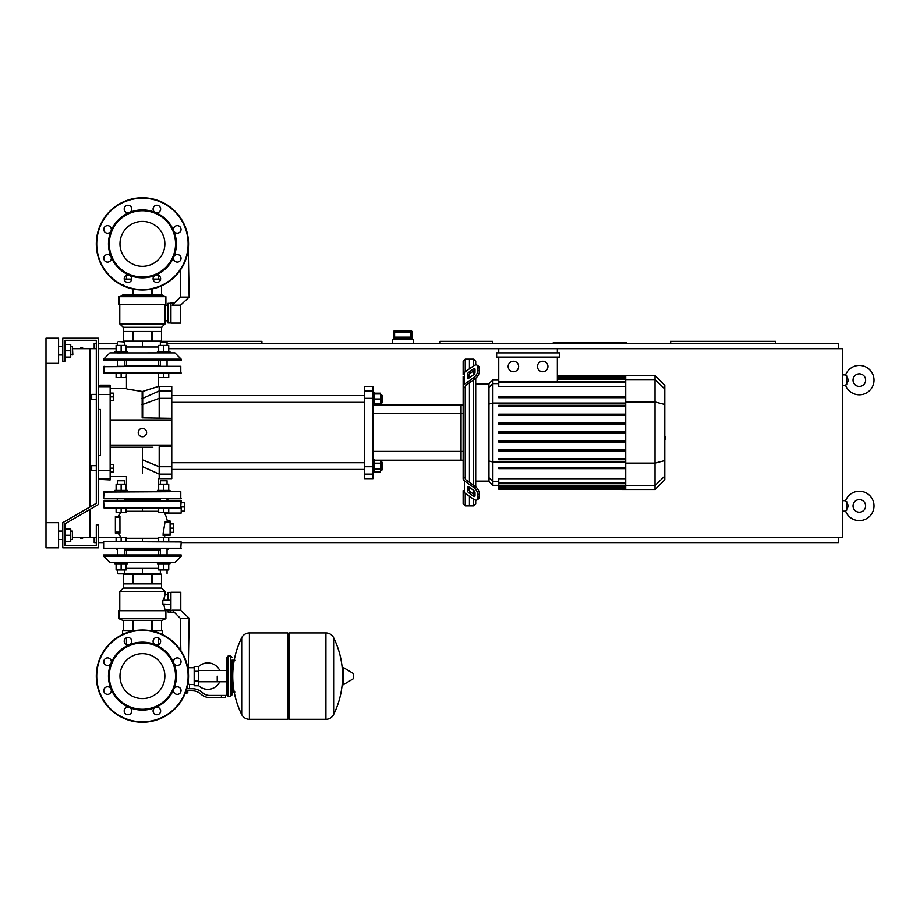 <?xml version="1.0" encoding="UTF-8"?>
<svg xmlns="http://www.w3.org/2000/svg" width="920" height="920" viewBox="0 0 920 920"><rect width="100%" height="100%" fill="white"/><g stroke="black" fill="none" stroke-linecap="round" stroke-linejoin="round"><path stroke-width="1.38" d="M91.701 465.658L91.701 470.695L91.701 465.658L96.312 465.658L96.312 399.418L96.312 465.658M110.147 464.404L113.287 464.404L113.287 468.176L110.147 468.176M113.287 468.176L113.287 471.948L110.147 471.948M91.701 394.392L91.701 399.418L91.701 394.392L96.312 394.392L96.312 340.308L96.312 503.309L62.767 522.675L62.767 547.825L98.405 547.825L98.405 524.768L96.312 524.768L96.312 545.732L64.871 545.732L64.871 541.547L70.736 541.547L70.736 528.966L64.871 528.966L64.871 523.882L98.405 504.528L98.405 338.215L62.767 338.215L62.767 361.272L64.871 361.272L64.871 340.308L96.312 340.308L96.312 394.392M110.147 393.127L113.287 393.127L113.287 396.899L110.147 396.899M113.287 396.899L113.287 400.683L110.147 400.683M80.592 347.852L82.673 347.852M80.592 538.188L82.673 538.188M412.206 332.131L410.952 330.878L410.941 332.131L412.194 332.131A1.254 1.254 -90 0 0 410.941 330.878L394.611 330.878A1.254 1.254 90 0 0 393.357 332.131L393.357 337.997L394.335 337.157L411.205 337.157L412.194 337.997L412.206 332.131L412.206 339.261M394.599 330.878L393.346 332.131L394.611 332.131L394.599 330.878A1.254 1.254 90 0 0 393.357 332.131L393.346 339.261M410.941 337.157L394.611 337.157L394.611 332.131L410.941 332.131L410.941 337.157M413.252 343.447L413.252 339.261L392.288 339.261L392.288 343.447M72.829 537.349L90.022 537.349L90.022 509.369L90.022 537.349L96.312 537.349M46 522.675L46 547.825L58.581 547.825L58.581 522.675L46 522.675L46 338.215L58.581 338.215L58.581 363.365L46 363.365M72.829 348.691L90.022 348.691L90.022 506.943L90.022 348.691L96.312 348.691M874 380.132A14.674 14.674 0 0 0 845.618 374.888A14.674 14.674 0 0 1 874 380.132A14.674 14.674 0 0 1 845.618 385.376L848.573 380.132L845.618 374.888L842.559 374.888M865.616 380.132A6.29 6.29 0 0 0 859.326 373.842A6.29 6.29 0 0 0 853.035 380.132A6.29 6.29 0 0 0 859.326 386.423A6.29 6.29 0 0 0 865.616 380.132A6.29 6.29 0 0 1 859.326 386.423A6.29 6.29 0 0 1 853.035 380.132M874 505.908A14.674 14.674 0 0 0 845.618 500.664A14.674 14.674 0 0 1 874 505.908A14.674 14.674 0 0 1 845.618 511.152L848.573 505.908L845.618 500.664L842.559 500.664M865.616 505.908A6.29 6.29 0 0 0 859.326 499.617A6.29 6.29 0 0 0 853.035 505.908A6.29 6.29 0 0 0 859.326 512.198A6.29 6.29 0 0 0 865.616 505.908A6.29 6.29 0 0 1 859.326 512.198A6.29 6.29 0 0 1 853.035 505.908M842.559 385.376L845.618 385.376L846.745 384.33L846.745 375.935M842.559 511.152L845.618 511.152L846.745 510.105L846.745 501.71M492.487 343.447L492.487 341.354L440.082 341.354L440.082 343.447M626.646 343.447L626.646 342.608L553.276 342.608L553.276 343.447M775.48 343.447L775.48 341.354L670.668 341.354L670.668 343.447M261.912 343.447L261.912 341.354L158.378 341.354M94.208 537.349L94.208 542.593L96.312 542.593M98.405 542.593L103.649 542.593M181.205 542.593L838.361 542.593L838.361 537.349M838.361 348.691L838.361 343.447L167.06 343.447M117.783 343.447L98.405 343.447M96.312 343.447L94.208 343.447L94.208 348.691M168.739 541.547L168.739 537.349L842.559 537.349L842.559 348.691L557.347 348.691L557.347 352.889M98.405 348.691L116.104 348.691M168.739 348.691L557.347 348.691M98.405 537.349L126.166 537.349L126.166 541.547M217.235 676.119L217.235 681.755L217.235 676.119M198.363 685.365A13.202 13.202 0 0 0 219.742 681.755M219.742 670.484A13.202 13.202 0 0 0 198.363 666.873M194.177 684.503L189.566 684.503L189.566 688.7M194.177 671.301L194.177 685.756L198.363 685.756L198.363 666.471L194.177 666.471L194.177 671.301L198.363 671.301M194.177 667.736L188.301 667.736M188.301 683.951L189.566 684.503M187.047 692.679L185.299 693.094M185.138 693.519L187.047 693.094M186.576 690.793L186.576 692.679L187.795 692.679L187.795 690.793M185.46 692.679L186.576 692.679M221.421 697.498L225.618 697.498L225.618 695.405L221.421 695.405L221.421 697.498L209.541 697.498A12.581 12.581 0 0 1 201.687 694.738L200.192 693.553A12.581 12.581 0 0 0 192.337 690.793L186.15 690.793M186.794 688.7L192.337 688.7A14.674 14.674 0 0 1 201.503 691.909L202.998 693.105A10.476 10.476 0 0 0 209.541 695.405L221.421 695.405M180.653 688.861L181.056 690.793M187.783 684.457L188.301 680.788M194.177 680.938L198.363 680.938M187.657 667.103L188.301 667.103L188.301 671.45M230.644 696.244L230.644 655.994L228.137 655.994L228.137 696.244L230.644 696.244L231.909 694.98L231.909 660.192L234.841 660.192M287.661 634.19L288.926 632.937L288.926 719.302L325.818 719.302L325.818 632.937L325.921 719.302A8.59 8.59 0 0 0 333.638 714.506L333.638 637.732L333.638 714.506A86.779 86.779 0 0 0 342.481 680.386M325.921 719.302L325.921 632.937A8.59 8.59 0 0 1 333.638 637.732A86.779 86.779 0 0 1 342.481 671.853M342.481 676.119L342.481 667.92L343.275 667.471L343.275 684.756L342.481 684.307L342.481 676.119M353.487 676.119L353.487 678.339L353.487 676.119M241.695 637.732A8.59 8.59 0 0 1 249.4 632.937L287.661 632.937L287.661 719.302L249.515 719.302L249.515 632.937L249.4 719.302A8.59 8.59 0 0 1 241.695 714.506L241.695 637.732A86.779 86.779 0 0 0 241.695 714.506M231.909 694.98L231.909 660.192M96.312 470.695L96.312 503.309L96.312 470.695L91.701 470.695M158.677 490.394L158.677 484.184L163.714 484.184L163.714 490.394L157.423 490.394L157.423 491.648L180.791 491.648L103.649 492.073L180.791 491.648L180.791 498.778L167.06 498.778L167.06 500.871M104.063 498.778L160.356 498.778L160.356 500.871M120.934 498.778L124.913 498.778M142.427 498.778L181.205 498.364L103.649 498.364L104.063 491.648L114.85 491.648L114.85 490.394L121.141 490.394L121.141 484.184L126.166 484.184L126.166 490.394M167.9 498.778L180.791 498.778M142.427 653.671A22.448 22.448 0 0 1 164.875 676.119A22.448 22.448 0 0 1 142.427 698.567A22.448 22.448 0 0 1 119.979 676.119A22.448 22.448 0 0 1 142.427 653.671M142.427 722.234A46.115 46.115 0 0 1 96.312 676.119A46.115 46.115 0 0 1 142.427 630.005A46.115 46.115 0 0 1 188.542 676.119A46.115 46.115 0 0 1 142.427 722.234A46.115 46.115 0 0 1 96.312 676.119A46.115 46.115 0 0 1 142.427 630.005M129.432 644.747A33.959 33.959 0 0 1 155.422 644.747A3.772 3.772 0 0 1 154.192 638.595A3.772 3.772 0 0 1 159.528 638.595A3.772 3.772 0 0 1 155.422 644.747A33.959 33.959 0 0 1 173.799 663.124A3.772 3.772 0 0 1 177.284 657.904A3.772 3.772 0 0 1 181.056 661.675A3.772 3.772 0 0 1 173.799 663.124A33.959 33.959 0 0 1 173.799 689.115A3.772 3.772 0 0 1 179.952 687.884A3.772 3.772 0 0 1 179.952 693.231A3.772 3.772 0 0 1 173.799 689.115A33.959 33.959 0 0 1 155.422 707.491A3.772 3.772 0 0 1 160.643 710.976A3.772 3.772 0 0 1 156.86 714.748A3.772 3.772 0 0 1 155.422 707.491A33.959 33.959 0 0 1 111.055 663.124A33.959 33.959 0 0 1 129.432 644.747A3.772 3.772 0 0 1 124.212 641.263A3.772 3.772 0 0 1 127.983 637.491A3.772 3.772 0 0 1 129.432 644.747M142.427 709.24A33.12 33.12 0 0 1 109.307 676.119A33.12 33.12 0 0 1 142.427 642.999A33.12 33.12 0 0 1 175.547 676.119A33.12 33.12 0 0 1 142.427 709.24M130.651 713.644A3.772 3.772 0 0 1 125.315 713.644A3.772 3.772 0 0 1 129.432 707.491A3.772 3.772 0 0 1 130.651 713.644M107.571 694.335A3.772 3.772 0 0 1 103.787 690.563A3.772 3.772 0 0 1 111.055 689.115A3.772 3.772 0 0 1 107.571 694.335M104.903 664.344A3.772 3.772 0 0 1 104.903 659.007A3.772 3.772 0 0 1 111.055 663.124A3.772 3.772 0 0 1 104.903 664.344M142.427 221.433A22.448 22.448 0 0 0 119.979 243.88A22.448 22.448 0 0 0 142.427 266.328A22.448 22.448 0 0 0 164.875 243.88A22.448 22.448 0 0 0 142.427 221.433M188.542 243.88A46.115 46.115 0 0 0 142.427 197.765A46.115 46.115 0 0 0 96.312 243.88A46.115 46.115 0 0 0 142.427 289.995A46.115 46.115 0 0 0 188.542 243.88M142.427 277.84A33.959 33.959 0 0 0 155.422 212.508A33.959 33.959 0 0 0 129.432 212.508A3.772 3.772 0 0 0 130.651 206.356A3.772 3.772 0 0 0 125.315 206.356A3.772 3.772 0 0 0 129.432 212.508L129.432 212.508A33.959 33.959 0 0 0 111.055 230.886A3.772 3.772 0 0 0 107.571 225.664A3.772 3.772 0 0 0 103.787 229.436A3.772 3.772 0 0 0 111.055 230.886L111.055 230.886A33.959 33.959 0 0 0 111.055 256.875A3.772 3.772 0 0 0 104.903 255.656A3.772 3.772 0 0 0 104.903 260.992A3.772 3.772 0 0 0 111.055 256.875L111.055 256.875A33.959 33.959 0 0 0 129.432 275.252A3.772 3.772 0 0 0 124.212 278.737A3.772 3.772 0 0 0 127.983 282.509A3.772 3.772 0 0 0 129.432 275.252L129.432 275.252A33.959 33.959 0 0 0 142.427 277.84M142.427 277A33.12 33.12 0 0 0 175.547 243.88A33.12 33.12 0 0 0 142.427 210.761A33.12 33.12 0 0 0 109.307 243.88A33.12 33.12 0 0 0 142.427 277M155.422 275.252A3.772 3.772 0 0 0 154.192 281.405A3.772 3.772 0 0 0 159.528 281.405A3.772 3.772 0 0 0 155.422 275.252L155.422 275.252M173.799 256.875A3.772 3.772 0 0 0 177.284 262.096A3.772 3.772 0 0 0 181.056 258.325A3.772 3.772 0 0 0 173.799 256.875L173.799 256.875M173.799 230.886A3.772 3.772 0 0 0 179.952 232.116A3.772 3.772 0 0 0 179.952 226.768A3.772 3.772 0 0 0 173.799 230.886L173.799 230.886M155.422 212.508A3.772 3.772 0 0 0 160.643 209.024A3.772 3.772 0 0 0 156.86 205.252A3.772 3.772 0 0 0 155.422 212.508L155.422 212.508M181.205 502.757L184.564 502.757L184.564 511.152L181.205 511.152M167.279 520.996L170.096 520.996L167.279 520.996A23.989 23.989 0 0 0 164.507 513.038L163.794 512.198L164.507 513.038L181.205 513.038L181.205 506.954L184.564 506.954M170.096 523.928L173.454 523.928L173.454 532.323L170.096 532.323M170.096 528.126L173.454 528.126M124.499 484.184L124.499 480.757L117.783 480.757L117.783 484.184M117.783 480.757L124.499 480.757M126.166 512.198L116.104 512.198L116.104 508.001L104.063 508.001L180.308 508.001L168.739 508.001L168.739 512.198L158.677 512.198L158.677 508.001L126.166 508.001L126.166 512.198M121.141 508.001L121.141 512.198M116.104 490.394L116.104 484.184L121.141 484.184M121.141 490.394L127.431 490.394L127.431 491.648M167.06 484.184L167.06 480.757L160.356 480.757L160.356 484.184M160.356 480.757L167.06 480.757M163.714 508.001L163.714 512.198M163.714 484.184L168.739 484.184L168.739 490.394M163.714 490.394L170.005 490.394L170.005 491.648M121.141 562.499L114.85 562.499L114.85 563.764L127.431 563.764L127.431 562.499M124.499 569.963L124.499 573.401L118.209 573.827L160.781 573.827M121.141 541.547L121.141 537.349M116.104 541.547L116.104 537.349M116.104 563.764L116.104 569.963L126.166 569.963L126.166 563.764M121.141 563.764L121.141 569.963M157.423 562.499L157.423 563.764L170.005 563.764L170.005 562.499L163.714 562.499M168.739 537.349L158.677 537.349L158.677 541.547M163.714 541.547L163.714 537.349M158.677 563.764L158.677 569.963L168.739 569.963L168.739 563.764M163.714 563.764L163.714 569.963M120.83 512.198A23.989 23.989 0 0 0 118.784 516.384L115.379 516.384L119.956 516.384L119.933 517.431L119.956 516.384L119.933 517.431L115.379 517.431L115.379 516.384M165.174 535.256A23.989 23.989 0 0 1 164.024 537.349M119.933 517.431L119.956 533.163L119.933 532.105L119.956 533.163L119.933 532.105L119.956 533.163L115.379 533.163L118.784 533.163A23.989 23.989 0 0 0 120.83 537.349M181.205 541.96L104.063 541.547L181.205 541.96L180.791 548.665L103.649 548.251L116.012 548.665L117.783 549.93M180.791 548.665L168.843 548.665L167.06 549.93M160.356 549.93L124.499 549.93M117.783 499.617L116.012 500.871L104.063 500.871L180.297 500.871L180.722 506.954L181.205 500.871L168.843 500.871L167.06 499.617M160.356 499.617L124.499 499.617M170.096 520.996L170.096 535.256L163.024 535.256M170.096 522.042L165.025 522.042L165.899 522.042L165.025 522.042L163.036 534.209L164.001 534.209M180.722 506.954L180.308 508.001M142.427 508.001L142.427 511.278L126.166 511.278M115.379 533.163L115.379 517.431M126.166 538.269L142.427 538.269L142.427 541.547M181.205 556.221L181.205 554.955L103.649 554.955L103.649 556.221L109.928 562.499L114.85 562.499L109.928 562.499L103.649 556.221L181.205 556.221L174.915 562.499L170.005 562.499L174.915 562.499L181.205 556.221M158.378 554.955L158.378 549.93M126.477 554.955L126.477 549.93M117.277 562.499L167.693 562.465M126.166 568.376L142.427 568.376L142.427 573.827M142.427 568.376L158.677 568.376M122.509 634.524L122.509 630.844L133.676 630.844M151.179 630.844L162.334 630.844L162.334 634.524M180.791 609.88L180.791 592.48L180.573 610.19L189.175 618.263L180.274 618.263L172.201 610.19L180.573 610.19L180.573 592.273L170.936 592.273L170.936 612.398L174.409 612.398M189.175 618.263L188.324 666.471L187.519 666.471M180.274 618.263L180.837 650.601M181.021 661.192L181.044 662.032M170.936 612.042L168.004 612.042L168.004 610.086M170.936 592.399L168.004 592.399L168.004 600.231L170.936 600.231M161.494 574.241L152.398 574.241L152.398 583.889L161.494 583.889L161.494 574.241L161.506 588.075L123.349 588.075L119.784 591.433L119.784 610.719M152.398 574.241L133.331 574.241L133.331 583.889L151.512 583.889L151.512 574.241M133.331 574.241L123.36 574.241L123.36 583.889L132.445 583.889L132.445 574.241M123.36 574.241L123.349 588.075M161.506 588.075L165.059 591.433L119.784 591.433M168.004 594.573L165.059 594.573L163.794 600.231M170.936 610.086L165.059 610.086L165.059 610.719M163.898 599.357L164.3 597.206M118.945 618.677L118.945 610.719L165.899 610.719L165.899 618.677L162.127 620.356L122.716 620.356L118.945 618.677L165.899 618.677M165.059 591.433L165.059 594.573M163.794 604.428L165.059 610.086M170.511 604.428L170.511 600.231L162.805 600.656L162.805 604.014L170.511 604.428L163.001 604.428M123.36 630.418L123.36 620.356L123.349 630.418L136.218 630.418M148.626 630.418L161.506 630.418L161.506 620.356M152.398 630.418L152.398 620.356M151.512 620.356L151.512 630.418M133.331 630.418L133.331 620.356M132.445 620.356L132.445 630.418M163.001 600.231L168.004 600.231M119.933 532.105L119.956 533.163L119.933 532.105L115.379 532.105M163.714 352.889L170.005 352.889L170.005 351.624L163.714 351.624L163.714 345.425L158.677 345.425L158.677 351.624M167.06 341.987L160.356 341.987L167.06 341.987L167.06 345.425M158.205 386.572L158.378 373.428L158.677 377.614L168.739 377.614L168.739 373.428L180.791 373.428L180.791 366.298L116.955 366.298M163.714 373.428L163.714 377.614M168.739 351.624L168.739 345.425L163.714 345.425M163.714 351.624L157.423 351.624L157.423 352.889M127.431 352.889L127.431 351.624L121.141 351.624L121.141 345.425L116.104 345.425L116.104 351.624M160.781 341.561L118.209 341.561L124.499 341.987L124.499 345.425M104.063 366.298L104.063 373.428L116.104 373.428L116.104 377.614L126.166 377.614L126.477 373.428L126.477 388.516L110.147 388.516M121.141 373.428L121.141 377.614M126.166 351.624L126.166 345.425L121.141 345.425M121.141 351.624L114.85 351.624L114.85 352.889L121.141 352.889M174.915 352.889L181.205 359.168L181.205 360.433L103.649 360.433L103.649 359.168L181.205 359.168L174.915 352.889L170.005 352.889M158.378 360.433L158.378 365.459M126.477 360.433L126.477 365.459M117.162 352.923L167.578 352.889M109.928 352.889L114.85 352.889L109.928 352.889L103.649 359.168L109.928 352.889M158.677 347.012L142.427 347.012L142.427 341.561M142.427 347.012L126.166 347.012M160.62 279.093L153.111 279.093M131.744 279.093L124.234 279.093M180.573 305.198L172.201 305.198L180.274 297.125L189.175 297.125L180.573 305.198L180.573 323.115L170.936 323.115L170.936 302.99L174.409 302.99M189.175 297.125L188.267 248.917M180.274 297.125L180.757 269.514M180.941 259.267L180.964 257.508M170.936 303.347L168.004 303.347L168.004 322.989L170.936 322.989M161.494 341.147L161.494 331.499L152.398 331.499L152.398 341.147L161.494 341.147L161.506 327.313L165.059 323.955L165.059 320.815L168.004 320.815M123.349 341.147L132.445 341.147L132.445 331.499L123.36 331.499L123.36 341.147L123.349 327.313L119.784 323.955L119.784 304.669M168.004 305.302L165.059 305.302L165.059 320.815M118.945 296.711L118.945 304.669L165.899 304.669L165.899 296.711L118.945 296.711L122.716 295.032L162.127 295.032L165.899 296.711M165.059 305.302L165.059 304.669M123.349 284.97L123.36 285.867M119.784 323.955L165.059 323.955M152.398 295.032L152.398 288.903M151.512 289.098L151.512 295.032M133.331 295.032L133.331 289.098M132.445 288.903L132.445 295.032M161.494 285.867L161.506 295.032M151.512 341.147L151.512 331.499L133.331 331.499L133.331 341.147L152.398 341.147M132.445 341.147L133.331 341.147M123.349 327.313L161.506 327.313M104.063 373.428L180.791 373.428M124.499 365.459L160.356 365.459M103.649 366.723L167.9 366.298M664.803 428.202L664.803 436.885M665.298 436.885L664.803 439.898M665.298 438.794L664.803 440.082M465.244 371.772L465.244 359.168L469.43 359.168L469.43 368.805L469.43 359.168L473.627 359.168L473.627 365.838M465.244 478.147L465.244 478.745A2.093 1.483 0 0 0 465.853 479.791L475.007 486.254L473.524 487.312L464.37 480.838A4.197 2.967 180 0 1 463.139 478.745L463.139 476.652L465.244 478.147L465.244 386.929L463.139 388.424L463.139 386.331A4.197 2.967 0 0 1 464.37 384.238L473.524 377.775L475.007 378.822L465.853 385.284A2.093 1.483 180 0 0 465.244 386.331L465.244 386.929M477.147 499.859L478.63 498.801A6.29 3.139 -125.3 0 0 479.447 496.811L477.963 497.858A6.29 3.139 54.7 0 1 477.147 499.859A6.29 3.139 54.7 0 1 473.524 499.169L464.37 492.694A4.197 2.967 0 0 1 463.139 490.601L463.139 503.815L465.244 505.908L465.244 493.315M465.244 505.908L469.43 505.908L469.43 496.271L469.43 505.908L473.627 505.908L475.72 503.815L475.72 500.135M469.43 490.935L469.43 487.381L469.43 490.935M469.43 482.322L469.43 382.754L469.43 482.322M469.43 377.695L469.43 374.141L469.43 377.695M467.337 377.695L467.337 374.728A2.093 1.046 125.3 0 1 468.82 372.197L473.524 368.874A2.093 1.046 125.3 0 1 474.731 368.644A2.093 1.046 125.3 0 1 475.007 369.311L475.007 372.278A2.093 1.046 125.3 0 1 473.524 374.808L468.82 378.131A2.093 1.046 125.3 0 1 467.613 378.361A2.093 1.046 125.3 0 1 467.337 377.695L468.326 378.396M473.524 368.874L475.007 369.921L470.304 373.255A2.093 1.046 -54.7 0 0 468.82 375.785L468.82 378.131M467.337 490.348L467.337 487.381A2.093 1.046 54.7 0 1 467.613 486.714A2.093 1.046 54.7 0 1 468.82 486.944L468.82 489.302A2.093 1.046 -125.3 0 0 470.304 491.832L475.007 495.155L473.524 496.202L468.82 492.878A2.093 1.046 54.7 0 1 467.337 490.348L468.82 489.302M468.82 486.944L473.524 490.268A2.093 1.046 54.7 0 1 475.007 492.798L475.007 495.765A2.093 1.046 54.7 0 1 474.731 496.432A2.093 1.046 54.7 0 1 473.524 496.202M475.007 378.822A6.29 3.139 -54.7 0 0 479.447 371.231L479.447 368.264A6.29 3.139 -54.7 0 0 478.63 366.275L477.147 365.228A6.29 3.139 125.3 0 0 473.524 365.918L464.37 372.381A4.197 2.967 180 0 0 463.139 374.474L463.139 361.272L465.244 359.168M479.447 371.231L477.963 370.185A6.29 3.139 125.3 0 1 473.524 377.775M477.963 370.185L477.963 367.218L479.447 368.264M477.147 365.228A6.29 3.139 125.3 0 1 477.963 367.218M477.963 497.858L477.963 494.902L479.447 493.856A6.29 3.139 -125.3 0 0 475.007 486.254M473.524 487.312A6.29 3.139 54.7 0 1 477.963 494.902M479.447 496.811L479.447 493.856M463.139 376.567L463.139 476.652M488.968 481.125L475.72 481.125M488.968 383.95L475.72 383.95M473.627 370.898L473.627 374.728M473.627 379.787L473.627 485.288M473.627 490.348L473.627 494.178M473.627 499.238L473.627 505.908M473.627 359.168L475.72 361.272L475.72 364.941M542.697 361.272A5.244 5.244 0 0 1 547.941 366.505A5.244 5.244 0 0 1 542.697 371.749A5.244 5.244 0 0 1 537.452 366.505A5.244 5.244 0 0 1 542.697 361.272M513.394 361.272A5.244 5.244 0 0 1 518.627 366.505A5.244 5.244 0 0 1 513.394 371.749A5.244 5.244 0 0 1 508.15 366.505A5.244 5.244 0 0 1 513.394 361.272M496.639 352.889L496.639 357.075L559.441 357.075L559.441 352.889L496.639 352.889M625.726 386.354L498.743 386.354L498.743 357.075M557.347 357.075L557.347 381.397M498.743 352.889L498.743 348.691M492.878 379.753L488.968 383.663L488.968 481.413L492.878 485.323L492.878 379.753L498.743 379.753M475.72 486.829L475.72 378.258M498.743 489.175L625.726 489.509L498.743 489.175L498.743 478.722L625.726 478.722M655.029 375.567L655.029 489.509L664.803 479.745L664.803 385.33L655.029 375.567L625.726 375.567L625.726 489.175M625.726 450.892L498.743 450.892L498.743 449.638L625.726 449.638M625.726 442.037L498.743 442.037L498.743 440.772L625.726 440.772M625.726 468.625L498.743 468.625L498.743 467.36L625.726 467.36M625.726 459.758L498.743 459.758L498.743 458.493L625.726 458.493M625.726 433.171L498.743 433.171L498.743 431.905L625.726 431.905M625.726 414.184L498.743 414.184L498.743 415.437L625.726 415.437M625.726 423.05L498.743 423.05L498.743 424.304L625.726 424.304M625.726 396.462L498.743 396.462L498.743 397.716L625.726 397.716M625.726 405.317L498.743 405.317L498.743 406.582L625.726 406.582M463.139 404.869L461.046 404.869L461.046 460.207L374.267 460.207M463.139 413.678L461.046 413.678L461.046 404.869L374.267 404.869M373.002 413.678L461.046 413.678L461.046 460.207L463.139 460.207M373.002 474.11L373.002 466.727L364.619 466.727L364.619 474.11L373.002 474.11L373.002 478.653L364.619 478.653L364.619 474.11M364.619 466.727L364.619 398.348L373.002 398.348L373.002 390.966L364.619 390.966L364.619 398.348M364.619 390.966L364.619 386.423L373.002 386.423L373.002 390.966M373.002 398.348L373.002 466.727M373.002 405.294L374.267 405.294L374.267 392.713L373.002 392.713M381.731 394.806L381.731 403.19L382.57 402.35L382.57 395.646L380.466 394.806M374.267 393.967L380.466 393.967L380.466 393.197L374.267 393.197M374.267 404.029L380.466 404.029L380.466 393.967M374.267 399.004L380.466 399.004M374.267 404.811L380.466 404.811L380.466 404.029M171.775 469.43L364.619 469.43M171.775 462.725L364.619 462.725M373.002 459.793L374.267 459.793L374.267 472.362L373.002 472.362M380.466 461.886L381.731 461.886L381.731 470.269L380.466 470.269M381.731 470.269L382.57 469.43L382.57 462.725L381.731 461.886M374.267 468.981L380.466 468.981L380.466 460.264L374.267 460.264M374.267 463.174L380.466 463.174M374.267 471.891L380.466 471.891L380.466 468.981M142.427 473.57C162.828 480.044 162.828 480.044 142.427 473.57C121.842 476.836 121.842 476.836 142.427 473.57L142.427 447.212M142.427 391.506C121.923 388.228 121.831 388.228 142.151 391.506L142.692 391.437C162.852 385.02 162.76 385.054 142.427 391.506M142.427 428.352A4.197 4.197 0 0 1 146.613 432.538A4.197 4.197 0 0 1 142.427 436.735A4.197 4.197 0 0 1 138.23 432.538A4.197 4.197 0 0 1 142.427 428.352M110.147 419.957L171.775 419.957L171.775 390.966L159.195 390.966L159.195 386.423L158.378 386.526M142.174 417.864L171.775 418.335M171.775 419.957L171.775 445.119L110.147 445.119M171.775 474.11L171.775 478.653L159.195 478.653L159.195 474.11L171.775 474.11L171.775 445.119M159.195 386.423L171.775 386.423L171.775 390.966M110.147 447.212L152.95 447.212M171.775 446.74L159.195 446.74L159.195 474.11L142.427 466.543M142.669 417.864L142.692 391.437L143.313 391.253L142.692 391.437M142.151 391.494L142.174 417.887M154.652 387.573L156.699 386.975M153.916 387.803L151.915 388.435M149.615 389.195L146.544 390.229M141.852 398.521A2.093 1.621 2.3 0 0 142.91 398.314L159.195 390.966L159.195 398.348L171.775 398.348M159.195 418.335L159.195 398.348L142.91 404.397A2.093 1.334 -1.9 0 1 141.852 404.593M98.405 385.791L110.147 385.169L110.147 386.676L98.405 386.676M98.405 394.45L110.147 394.45L110.147 386.676M110.147 394.45L110.147 470.626L98.405 470.626M98.405 478.4L110.147 478.4L110.147 470.626M110.147 478.4L110.147 479.918L98.405 479.297M98.405 455.595L100.498 455.595L100.498 409.48L98.405 409.48M100.498 455.595L100.498 409.48M72.415 354.982L72.415 346.598L72.829 354.556L70.736 354.982M72.415 539.442L72.415 531.058L72.415 539.442L70.736 539.442M64.871 535.256L70.736 535.256M64.871 344.494L70.736 344.494L70.736 357.075L64.871 357.075M64.871 350.784L70.736 350.784M64.871 340.308L96.312 340.308L64.871 340.308M64.871 541.547L64.871 545.732L96.312 545.732L64.871 545.732L64.871 528.966M393.357 337.997L412.194 337.997M353.487 678.339L353.234 673.452L343.275 667.471M249.4 632.937L249.4 719.302M188.117 676.119A45.701 45.701 0 0 1 142.427 721.82A45.701 45.701 0 0 1 96.726 676.119A45.701 45.701 0 0 1 142.427 630.418A45.701 45.701 0 0 1 188.117 676.119M142.427 289.582A45.701 45.701 0 0 0 188.117 243.88A45.701 45.701 0 0 0 142.427 198.179A45.701 45.701 0 0 0 96.726 243.88A45.701 45.701 0 0 0 142.427 289.582M103.649 541.96L103.649 548.251L181.205 548.251M163.036 534.209L170.096 534.209M158.677 511.278L142.427 511.278M180.722 501.296L103.649 501.296L104.063 508.001L180.722 507.587M142.427 538.269L158.677 538.269M103.649 373.002L181.205 373.002M468.82 375.785L467.337 374.728M470.304 373.255L468.82 372.197M468.326 486.68L467.337 487.381M470.304 491.832L468.82 492.878M464.37 384.238L464.37 372.381M464.37 492.694L464.37 480.838M625.726 376.533L557.347 376.533M625.726 377.534L557.347 377.534M625.726 379.235L557.347 379.235M498.743 383.628L492.878 383.628L488.968 387.4M488.968 404.075L492.878 403.063L625.726 403.063M498.743 481.447L492.878 481.447L488.968 477.675M488.968 461L492.878 462.012L625.726 462.012M625.726 382.018L498.743 382.018M625.726 487.542L498.743 487.542M625.726 488.554L498.743 488.554M625.726 483.057L498.743 483.057M625.726 485.841L498.743 485.841M664.803 389.01L655.029 379.58L625.726 379.58M625.726 401.982L655.029 401.982L664.803 404.501M625.726 463.093L655.029 463.093L664.803 460.575M625.726 485.495L655.029 485.495L664.803 476.065M463.139 451.398L373.002 451.398M142.427 459.816L159.195 466.727L171.775 466.727M126.477 637.801L126.477 644.713M158.378 644.713L158.378 637.801M126.477 279.093L126.477 275.287M158.378 275.287L158.378 279.093M96.312 399.418L91.701 399.418M394.335 337.157L411.355 337.157M226.872 681.755L198.363 681.755M226.872 670.484L198.363 670.484M231.909 692.047L234.841 692.047M325.921 632.937L288.926 632.937M353.234 678.787L343.275 684.756M287.661 718.037L288.926 719.302M228.137 658.513L226.872 657.248L226.872 694.98L228.137 696.244M228.137 655.994L226.872 657.248M230.644 655.994L231.909 657.248M228.137 693.726L226.872 694.98M117.783 498.778L117.783 500.871M124.499 500.871L124.499 498.778M124.499 548.665L124.499 554.955M117.783 569.963L117.783 573.401M117.783 548.665L117.783 554.955M167.06 548.665L167.06 554.955M167.06 569.963L167.06 573.401M160.356 569.963L160.356 573.401M160.356 548.665L160.356 554.955M126.477 568.376L126.477 563.764M158.378 568.376L158.378 563.764M167.578 499.617L168.843 500.871M167.06 366.298L167.06 360.433M160.356 366.298L160.356 360.433M160.356 345.425L160.356 341.987M124.499 366.298L124.499 360.433M117.783 366.298L117.783 360.433M117.783 345.425L117.783 341.987M126.477 347.012L126.477 351.624M158.378 347.012L158.378 351.624M625.726 375.567L557.347 375.567M557.347 375.9L625.726 375.9M557.347 376.912L625.726 376.912M557.347 378.603L625.726 378.603M498.743 485.323L492.878 485.323M498.743 381.397L625.726 381.397M625.726 488.175L498.743 488.175M625.726 483.69L498.743 483.69M625.726 486.473L498.743 486.473M655.029 489.509L625.726 489.509M364.619 402.35L171.775 402.35M380.466 403.19L381.731 403.19M364.619 395.646L171.775 395.646M110.147 476.56L126.477 476.56L126.477 490.394M159.195 478.653L158.378 478.549L158.378 490.394M110.147 385.169L100.498 385.169M58.581 354.982L62.767 354.982M62.767 539.442L58.581 539.442M70.736 531.058L72.415 531.058M62.767 531.058L58.581 531.058M70.736 346.598L72.415 346.598M62.767 346.598L58.581 346.598"/></g></svg>
